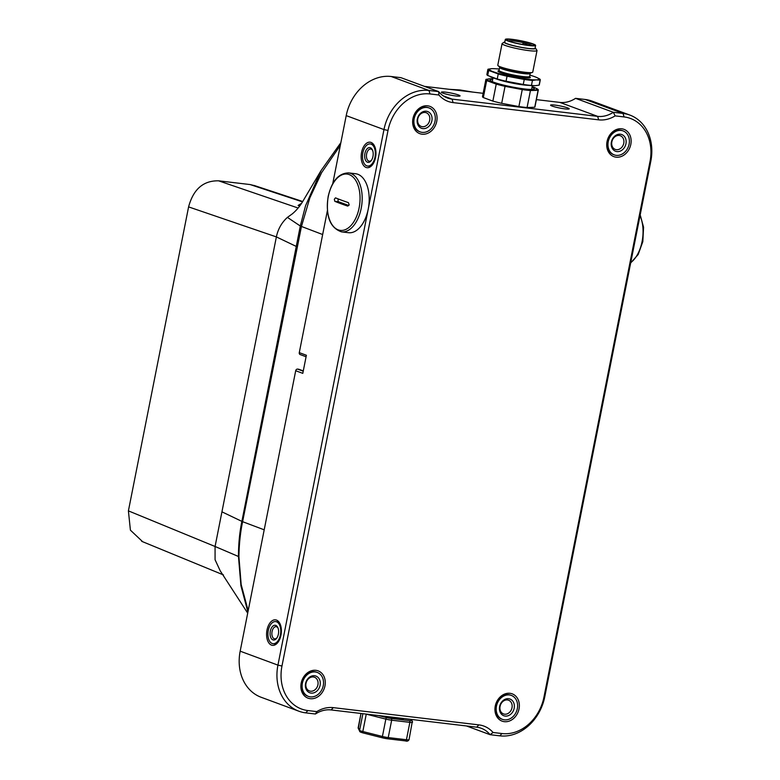 <?xml version="1.0" encoding="UTF-8"?>
<svg xmlns="http://www.w3.org/2000/svg" width="780" height="780" viewBox="0 0 780 780"><rect width="100%" height="100%" fill="white"/><g stroke="black" fill="none" stroke-linecap="round" stroke-linejoin="round"><path stroke-width="1.17" d="M536.386 99.626L559.865 102.404A29.698 24.2 110.3 0 0 575.562 98.338L585.273 99.489L623.035 113.441A44.548 36.309 -69.7 0 1 629.879 115.079A44.548 36.309 -69.7 0 1 650.822 161.177L544.781 696.725A44.548 36.309 110.3 0 1 499.795 735.842L490.094 734.692L466.489 725.975M493.067 732.488L490.094 734.692A29.698 24.2 -69.7 0 0 481.24 728.267A29.698 24.2 -69.7 0 0 476.687 727.175L331.13 709.937A29.698 24.2 -69.7 0 0 315.432 714.002L316.826 711.614A32.663 26.627 -69.7 0 1 333.314 707.645L478.871 724.883A32.663 26.627 -69.7 0 1 493.067 732.488L501.988 733.541A41.574 33.881 110.3 0 0 543.972 697.037L650.013 161.48A41.574 33.881 110.3 0 0 624.078 116.932L615.157 115.879A32.663 26.627 -69.7 0 1 598.669 119.847L453.112 102.609A32.663 26.627 -69.7 0 1 438.916 95.004L430.004 93.951A41.574 33.881 110.3 0 0 388.011 130.455L281.97 666.013A41.574 33.881 110.3 0 0 307.915 710.56L316.826 711.614M303.225 371.192L297.57 369.096A1.852 1.511 110.3 0 0 295.698 370.734L240.172 651.173A44.548 36.309 -69.7 0 0 261.115 697.261L298.886 711.214A44.548 36.309 -69.7 0 1 277.933 665.125L383.974 129.578L388.011 130.455M297.57 369.096L298.662 369.232A1.852 1.511 -69.7 0 1 299.208 369.427M300.436 354.627A1.852 1.511 -69.7 0 1 299.276 352.638L306.384 355.261L302.796 373.357L295.698 370.734M585.273 99.489A44.548 36.309 -69.7 0 1 592.108 101.127L629.879 115.079M424.505 86.375L483.142 93.317M391.199 76.508L400.901 77.659L438.662 91.611L428.961 90.46A44.548 36.309 110.3 0 0 383.974 129.578L346.213 115.615A44.548 36.309 -69.7 0 1 391.199 76.508L428.961 90.46L430.004 93.951M299.276 352.638L327.405 210.571M332.738 183.68L346.213 115.615M495.261 706.075A14.547 11.856 -69.7 0 1 509.954 693.303A14.547 11.856 -69.7 0 1 519.032 708.893A14.547 11.856 -69.7 0 1 504.338 721.675A14.547 11.856 -69.7 0 1 495.261 706.075M301.187 683.095A14.547 11.856 -69.7 0 1 315.88 670.322A14.547 11.856 -69.7 0 1 324.958 685.913A14.547 11.856 -69.7 0 1 310.264 698.695A14.547 11.856 -69.7 0 1 301.187 683.095M412.961 118.599A14.547 11.856 -69.7 0 1 427.654 105.817A14.547 11.856 -69.7 0 1 436.732 121.417A14.547 11.856 -69.7 0 1 422.038 134.189A14.547 11.856 -69.7 0 1 412.961 118.599M607.035 141.58A14.547 11.856 -69.7 0 1 621.728 128.797A14.547 11.856 -69.7 0 1 630.806 144.397A14.547 11.856 -69.7 0 1 616.112 157.17A14.547 11.856 -69.7 0 1 607.035 141.58M315.432 714.002L305.721 712.861A44.548 36.309 -69.7 0 1 298.886 711.214M368.209 209.186A29.698 16.887 96.8 0 1 348.582 232.713L341.572 231.874A29.698 16.887 -83.2 0 0 361.198 208.348A29.698 16.887 96.8 0 0 348.553 172.897L355.563 173.726A29.698 16.887 96.8 0 1 368.209 209.186M361.579 152.363A12.841 7.303 96.8 0 1 367.594 142.623A12.841 7.303 96.8 0 1 374.663 146.318A12.841 7.303 96.8 0 1 375.541 157.521A12.841 7.303 96.8 0 1 372.479 164.755A12.841 7.303 96.8 0 1 363.919 165.916A12.841 7.303 96.8 0 1 361.579 152.363M280.966 635.173A12.841 7.303 96.8 0 1 277.904 642.408A12.841 7.303 96.8 0 1 269.344 643.568A12.841 7.303 96.8 0 1 267.004 630.016A12.841 7.303 96.8 0 1 273.019 620.275A12.841 7.303 96.8 0 1 280.088 623.971A12.841 7.303 96.8 0 1 280.966 635.173M348.406 202.624L349.167 204.74L347.724 206.105A130.806 14.576 -168.8 0 1 334.805 201.328L334.318 199.251L335.498 197.857A130.806 14.576 11.2 0 0 348.406 202.624M348.855 205.54L338.725 201.796A1.784 1.014 96.8 0 1 338.344 198.988M438.916 95.004L438.662 91.611A29.698 24.2 -69.7 0 0 447.515 98.026A29.698 24.2 -69.7 0 0 452.078 99.118L597.626 116.356A29.698 24.2 -69.7 0 0 613.333 112.291L615.157 115.879M554.746 105.076A9.506 1.063 -168.8 0 1 564.856 107.035A9.506 1.063 -168.8 0 1 569.146 108.937A9.506 1.063 -168.8 0 1 565.071 108.898A9.506 1.063 -168.8 0 1 550.621 105.271A9.506 1.063 -168.8 0 1 554.746 105.076M445.575 92.157A9.506 1.063 -168.8 0 1 455.686 94.117A9.506 1.063 -168.8 0 1 459.985 96.008A9.506 1.063 -168.8 0 1 455.91 95.969A9.506 1.063 -168.8 0 1 441.451 92.342A9.506 1.063 -168.8 0 1 445.575 92.157M522.249 89.583L518.885 106.567L501.686 103.331A26.725 2.983 -168.8 0 1 492.863 101.098L483.317 97.568A26.725 2.983 -168.8 0 1 482.498 96.584L485.862 79.609A26.725 2.983 11.2 0 0 486.681 80.593L496.226 84.113A26.725 2.983 11.2 0 0 505.04 86.346L522.249 89.583A26.725 2.983 11.2 0 0 526.597 90.158A26.725 2.983 11.2 0 0 530.439 90.548L538.093 90.256A26.725 2.983 11.2 0 0 538.298 89.983A26.725 2.983 11.2 0 0 537.469 88.998L535.012 87.769M518.885 106.567A26.725 2.983 11.2 0 0 527.075 107.533L534.729 107.24A26.725 2.983 -168.8 0 0 534.934 106.967L538.298 89.983M624.078 116.932L623.035 113.441L613.333 112.291L575.562 98.338M538.093 90.256L534.729 107.24M527.075 107.533L530.439 90.548M501.686 103.331L505.04 86.346M496.226 84.113L492.863 101.098M483.317 97.568L486.681 80.593M492.823 78.838A25.243 2.818 11.2 0 0 489.957 78.799L486.057 79.336A26.725 2.983 11.2 0 0 485.862 79.609M489.898 78.799L489.898 78.799A25.243 2.818 11.2 0 1 489.957 78.799L489.898 78.799A25.243 2.818 11.2 0 0 491.536 81.968A25.243 2.818 11.2 0 0 513.727 87.574A25.243 2.818 11.2 0 0 525.866 89.476A25.243 2.818 11.2 0 0 534.339 90.022A25.243 2.818 11.2 0 0 534.865 87.701A25.243 2.818 11.2 0 0 532.769 86.853A25.243 2.818 11.2 0 0 532.145 86.629M532.038 87.165A22.571 2.515 -168.8 0 1 533.774 89.183A22.571 2.515 -168.8 0 1 524.423 88.939A22.571 2.515 -168.8 0 1 490.337 80.584A22.571 2.515 -168.8 0 1 492.716 79.385M499.298 69.079A25.243 2.818 11.2 0 0 491.965 68.669L491.897 68.669A25.243 2.818 11.2 0 0 493.535 71.838A25.243 2.818 11.2 0 0 503.158 74.695A25.243 2.818 11.2 0 0 515.726 77.444A25.243 2.818 11.2 0 0 536.347 79.882L540.101 80.126L539.107 85.147L535.275 85.673A25.243 2.818 -168.8 0 1 535.207 85.673A25.243 2.818 -168.8 0 1 514.585 83.236A25.243 2.818 -168.8 0 1 492.394 77.62A25.243 2.818 -168.8 0 1 490.298 76.771A25.243 2.818 -168.8 0 1 490.152 76.703M491.897 68.669L491.897 68.669A25.243 2.818 11.2 0 1 491.965 68.669L488.065 69.196A26.725 2.983 11.2 0 0 487.861 69.469A26.725 2.983 11.2 0 0 488.69 70.454L498.235 73.983L497.24 79.004L487.695 75.475L488.69 70.454M498.235 73.983A26.725 2.983 11.2 0 0 502.437 75.104A26.725 2.983 11.2 0 0 507.049 76.216L524.258 79.453L523.263 84.464L506.054 81.227L507.049 76.216M524.258 79.453A26.725 2.983 11.2 0 0 532.447 80.418L536.347 79.882A25.243 2.818 11.2 0 0 536.874 77.571A25.243 2.818 11.2 0 0 534.778 76.713A25.243 2.818 11.2 0 0 529.883 75.133M535.207 85.673L531.453 85.439L532.447 80.418M540.101 80.126A26.725 2.983 11.2 0 0 540.296 79.853A26.725 2.983 11.2 0 0 539.477 78.868L537.01 77.639M540.296 79.853L539.302 84.874A26.725 2.983 -168.8 0 1 539.107 85.147M537.02 50.554L532.75 72.14A17.813 1.989 -168.8 0 1 532.34 72.452A17.813 1.989 -168.8 0 1 507.507 68.981A17.813 1.989 -168.8 0 1 498.049 65.666A17.813 1.989 -168.8 0 1 497.786 65.218L502.067 43.631A17.813 1.989 11.2 0 0 511.777 47.385A17.813 1.989 11.2 0 0 537.02 50.554A17.813 1.989 11.2 0 0 536.952 50.31L535.529 48.224A16.01 1.784 11.2 0 0 535.129 47.863M504.835 41.866A16.01 1.784 11.2 0 0 504.328 42.042A16.01 1.784 11.2 0 0 512.918 45.591A16.01 1.784 11.2 0 0 528.762 48.565A16.01 1.784 11.2 0 0 535.529 48.224M535.616 45.435L535.041 48.331A15.444 1.726 -168.8 0 1 533.462 48.76A15.444 1.726 -168.8 0 1 516.272 46.322A15.444 1.726 -168.8 0 1 504.748 42.325L505.313 39.429A15.444 1.726 11.2 0 0 516.847 43.426A15.444 1.726 11.2 0 0 534.037 45.864A15.444 1.726 11.2 0 0 535.616 45.435A15.444 1.726 11.2 0 0 524.082 41.438A15.444 1.726 11.2 0 0 506.893 39A15.444 1.726 11.2 0 0 505.313 39.429M504.328 42.042L502.213 43.436A17.813 1.989 11.2 0 0 502.067 43.631M532.867 45.572A14.108 1.57 -168.8 0 1 518.486 43.631A14.108 1.57 -168.8 0 1 506.834 40.043A14.108 1.57 -168.8 0 1 508.063 39.292A14.108 1.57 -168.8 0 1 525.067 41.818A14.108 1.57 -168.8 0 1 533.978 45.415A14.108 1.57 -168.8 0 1 532.867 45.572M508.384 40.852A12.324 1.375 -168.8 0 1 509.428 40.697A12.324 1.375 -168.8 0 1 522.181 42.422A12.324 1.375 -168.8 0 1 532.233 45.572M527.056 44.07L523.926 43.28A12.324 1.375 11.2 0 1 527.056 44.07L526.851 45.103M531.453 85.439A26.725 2.983 -168.8 0 1 523.263 84.464M506.054 81.227A26.725 2.983 -168.8 0 1 501.442 80.126A26.725 2.983 -168.8 0 1 497.24 79.004M487.695 75.475A26.725 2.983 -168.8 0 1 486.876 74.49L487.861 69.469M367.614 166.043A11.134 6.328 -83.2 0 0 374.975 157.228A11.134 6.328 96.8 0 0 370.237 143.929A11.134 6.328 96.8 0 0 362.875 152.753A11.134 6.328 -83.2 0 0 367.614 166.043L368.589 166.159A11.134 6.328 -83.2 0 0 373.152 163.79M370.237 143.929L371.202 144.047A11.134 6.328 96.8 0 1 375.092 147.41M372.957 156.478A7.42 4.222 96.8 0 1 371.192 160.66A7.42 4.222 96.8 0 1 366.239 161.333A7.42 4.222 96.8 0 1 364.894 153.494A7.42 4.222 96.8 0 1 368.365 147.859A7.42 4.222 96.8 0 1 372.45 150.004A7.42 4.222 96.8 0 1 372.957 156.478M371.524 160.183A6.143 3.49 96.8 0 1 369.252 161.207A6.143 3.49 96.8 0 1 366.639 153.884A6.143 3.49 -83.2 0 1 370.695 149.019A6.143 3.49 -83.2 0 1 372.665 150.54M275.652 621.582A11.134 6.328 96.8 0 1 280.4 634.881A11.134 6.328 -83.2 0 1 273.039 643.705A11.134 6.328 -83.2 0 1 268.291 630.406A11.134 6.328 96.8 0 1 275.652 621.582L276.627 621.699A11.134 6.328 96.8 0 1 280.507 625.063M273.039 643.705L274.004 643.812A11.134 6.328 -83.2 0 0 278.567 641.452M278.382 634.13A7.42 4.222 96.8 0 1 276.617 638.313A7.42 4.222 96.8 0 1 271.664 638.986A7.42 4.222 96.8 0 1 270.309 631.147A7.42 4.222 96.8 0 1 273.79 625.521A7.42 4.222 96.8 0 1 277.875 627.656A7.42 4.222 96.8 0 1 278.382 634.13M276.949 637.835A6.143 3.49 96.8 0 1 274.677 638.859A6.143 3.49 96.8 0 1 272.064 631.537A6.143 3.49 -83.2 0 1 276.12 626.672A6.143 3.49 -83.2 0 1 278.09 628.192M385.047 716.323A17.813 1.989 11.2 0 0 403.006 718.731A17.813 1.989 11.2 0 0 404.206 718.594M495.748 705.89A12.772 10.403 -69.7 0 1 510.598 695.155L511.329 695.419A12.772 10.403 -69.7 0 1 517.335 708.63A12.772 10.403 110.3 0 1 502.476 719.375L501.745 719.111A12.772 10.403 -69.7 0 1 495.748 705.89M502.476 719.375A12.772 10.403 110.3 0 1 496.47 706.163A12.772 10.403 -69.7 0 1 511.329 695.419M514.176 708.259A8.912 7.264 -69.7 0 1 505.186 716.079A8.912 7.264 -69.7 0 1 499.619 706.534A8.912 7.264 -69.7 0 1 508.618 698.714A8.912 7.264 -69.7 0 1 514.176 708.259M511.992 707.782A7.303 5.947 -69.7 0 1 503.5 713.924A7.303 5.947 -69.7 0 1 500.068 706.368A7.303 5.947 110.3 0 1 508.56 700.225A7.303 5.947 110.3 0 1 511.992 707.782M301.675 682.909A12.772 10.403 -69.7 0 1 316.524 672.175L317.255 672.438A12.772 10.403 -69.7 0 1 323.261 685.649A12.772 10.403 110.3 0 1 308.402 696.394L307.681 696.121A12.772 10.403 -69.7 0 1 301.675 682.909M308.402 696.394A12.772 10.403 110.3 0 1 302.396 683.183A12.772 10.403 -69.7 0 1 317.255 672.438M320.102 685.279A8.912 7.264 -69.7 0 1 311.113 693.098A8.912 7.264 -69.7 0 1 305.555 683.553A8.912 7.264 -69.7 0 1 314.545 675.733A8.912 7.264 -69.7 0 1 320.102 685.279M317.918 684.801A7.303 5.947 -69.7 0 1 309.426 690.943A7.303 5.947 -69.7 0 1 305.994 683.387A7.303 5.947 110.3 0 1 314.486 677.245A7.303 5.947 110.3 0 1 317.918 684.801M413.449 118.414A12.772 10.403 -69.7 0 1 428.298 107.669L429.029 107.942A12.772 10.403 -69.7 0 1 435.035 121.154A12.772 10.403 110.3 0 1 420.176 131.898L419.455 131.625A12.772 10.403 -69.7 0 1 413.449 118.414M420.176 131.898A12.772 10.403 110.3 0 1 414.17 118.677A12.772 10.403 -69.7 0 1 429.029 107.942M431.876 120.773A8.912 7.264 -69.7 0 1 422.887 128.602A8.912 7.264 -69.7 0 1 417.329 119.057A8.912 7.264 -69.7 0 1 426.319 111.228A8.912 7.264 -69.7 0 1 431.876 120.773M429.692 120.295A7.303 5.947 -69.7 0 1 421.2 126.438A7.303 5.947 -69.7 0 1 417.768 118.882A7.303 5.947 110.3 0 1 426.26 112.749A7.303 5.947 110.3 0 1 429.692 120.295M607.523 141.394A12.772 10.403 -69.7 0 1 622.372 130.65L623.103 130.923A12.772 10.403 -69.7 0 1 629.109 144.134A12.772 10.403 110.3 0 1 614.25 154.879L613.529 154.606A12.772 10.403 -69.7 0 1 607.523 141.394M614.25 154.879A12.772 10.403 110.3 0 1 608.244 141.658A12.772 10.403 -69.7 0 1 623.103 130.923M625.95 143.764A8.912 7.264 -69.7 0 1 616.96 151.583A8.912 7.264 -69.7 0 1 611.393 142.038A8.912 7.264 -69.7 0 1 620.392 134.209A8.912 7.264 -69.7 0 1 625.95 143.764M623.766 143.276A7.303 5.947 -69.7 0 1 615.274 149.419A7.303 5.947 -69.7 0 1 611.842 141.872A7.303 5.947 110.3 0 1 620.334 135.73A7.303 5.947 110.3 0 1 623.766 143.276M142.672 541.73L130.406 530.156L128.407 510.871L188.594 206.895C193.352 189.208 203.346 180.521 218.585 180.823L250.127 184.558L255.089 185.776M247.699 613.148L220.204 570.814L215.075 559.748L215.075 546.487L128.407 510.871M247.913 612.056L240.932 585.76L238.466 556.491C238.485 543.806 239.626 532.106 241.878 521.381L300.3 226.015L305.555 205.754L321.116 170.479L303.985 199.349C300.602 205.432 296.663 210.307 292.168 213.974L287.41 217.386C281.716 222.524 278.041 229.028 276.373 236.905L215.075 546.487L238.466 556.491A8.912 2.233 0.6 0 0 238.914 556.696C239.119 544.108 240.357 532.447 242.609 521.683L301.431 226.541L309.855 197.837L321.643 172.614L340.314 145.411M299.637 205.959L298.116 205.442L301.334 203.463M321.116 170.479L340.85 142.672M287.41 217.386L300.3 226.015L322.666 234.536M450.694 89.476L472.563 92.069M248.176 610.721L241.166 584.571L238.914 556.696M499.795 735.842L501.988 733.541M478.871 724.883L476.687 727.175M630.737 262.606A29.698 16.887 96.8 0 0 642.076 241.615A29.698 16.887 -83.2 0 0 640.039 215.68M544.781 696.725L543.972 697.037M650.822 161.177L650.013 161.48M333.314 707.645L331.13 709.937M305.721 712.861L307.915 710.56M281.97 666.013L277.933 665.125L240.172 651.173M328.282 196.531A28.363 16.127 -83.2 0 0 338.227 229.876A28.363 16.127 -83.2 0 0 359.112 207.919A28.363 16.127 96.8 0 0 349.177 174.583A28.363 16.127 96.8 0 0 328.282 196.531M338.725 201.796L334.805 201.328M453.112 102.609L452.078 99.118L443.342 95.891M559.865 102.404L597.626 116.356L598.669 119.847M496.07 78.848A20.046 2.233 11.2 0 0 504.104 81.266A20.046 2.233 11.2 0 0 529.142 85.391M529.425 76.645A16.477 1.833 -168.8 0 1 524.862 77.776A16.477 1.833 -168.8 0 1 506.981 74.548A16.477 1.833 -168.8 0 1 499.142 70.648M529.376 76.664L529.62 76.44A15.59 1.736 -168.8 0 1 507.536 73.671A15.59 1.736 -168.8 0 1 499.034 70.376L499.18 70.688M499.541 66.934L499.629 67.412A15.59 1.736 11.2 0 0 508.121 70.697A15.59 1.736 11.2 0 0 530.215 73.466L529.62 76.44M530.215 73.466L530.468 73.066A16.039 1.784 -168.8 0 1 508.082 69.947A16.039 1.784 -168.8 0 1 499.57 66.973L498.049 65.666M526.159 45.006L526.334 44.099M378.544 715.553L386.782 717.639A4.456 0.497 11.2 0 0 391.151 718.458L409.354 720.613A4.456 0.497 11.2 0 0 411.294 720.544L410.709 719.365M409.354 720.613A1.482 0.848 96.8 0 1 409.87 722.358A5.938 0.663 11.2 0 0 412.474 722.319A5.938 0.663 11.2 0 0 412.464 722.26A1.482 1.472 -26.4 0 0 412.337 721.334L411.401 719.443M411.294 720.544A1.482 1.472 -26.4 0 1 412.337 721.334L409.032 739.693A5.938 0.663 -168.8 0 1 406.438 739.733L388.226 737.578L391.667 720.203L409.87 722.358L406.438 739.733A1.482 0.848 -83.2 0 1 405.454 740.902L387.241 738.748A1.482 0.848 -83.2 0 0 388.226 737.578A5.938 0.663 -168.8 0 1 382.415 736.476L362.817 731.523A5.938 0.663 -168.8 0 1 359.59 730.333L358.205 727.535A5.938 0.663 -168.8 0 1 358.195 727.477A5.938 0.663 -168.8 0 1 358.225 727.428M365.849 714.051A5.938 0.663 11.2 0 0 366.259 714.158L385.846 719.111A5.938 0.663 11.2 0 0 391.667 720.203A1.482 0.848 96.8 0 0 391.151 718.458M366.269 714.1A1.482 0.624 104.2 0 0 366.259 714.158L362.817 731.523A1.482 0.624 -75.8 0 0 363.1 732.937C360.604 732.264 359.482 731.698 359.716 731.269A1.482 1.472 -26.4 0 1 359.59 730.333L362.885 713.7M386.782 717.639A1.482 0.624 104.2 0 0 385.846 719.111L382.415 736.476A1.482 0.624 -75.8 0 0 382.697 737.899L363.1 732.937A1.482 0.624 -75.8 0 0 363.178 732.947L382.619 737.87M387.358 738.748L405.337 740.883A1.482 0.848 -83.2 0 0 405.454 740.902C407.053 741.507 408.242 741.107 409.032 739.693A5.938 0.663 -168.8 0 0 409.022 739.635M387.133 738.728A1.482 0.848 -83.2 0 0 387.241 738.748L382.697 737.899A1.482 0.624 -75.8 0 0 382.775 737.899A4.456 0.497 -168.8 0 0 387.133 738.728M359.716 731.269L358.322 728.471A1.482 1.472 -26.4 0 1 358.205 727.535L360.984 713.476M298.662 369.232L303.274 370.939M188.594 206.895L276.373 236.905L296.312 246.451A8.912 0.985 11.2 0 0 297.043 246.763M218.585 180.823L298.135 208.026M302.396 201.835L250.127 184.558M221.939 511.836L241.878 521.381A8.912 0.994 11.2 0 0 242.609 521.683L264.196 529.815M299.666 205.92L298.116 205.442M630.669 262.997L638.196 254.475L642.827 241.605L643.568 227.253L640.195 214.89M341.572 231.874C329.93 227.857 325.465 216.05 328.175 196.433C331.783 181.038 338.569 173.189 348.553 172.897M300.154 354.559L306.082 356.752M532.34 85.634L531.59 89.437M493.019 77.854L492.268 81.646M499.629 67.412L499.034 70.376M530.429 73.076L532.34 72.452M523.019 43.358L522.805 44.47M358.322 728.471L360.965 713.476M298.945 369.301L303.284 370.9M223.47 574.938L141.707 541.33M449.368 89.32L460.005 89.954L472.7 92.079M302.63 201.484L254.036 185.425"/></g></svg>
